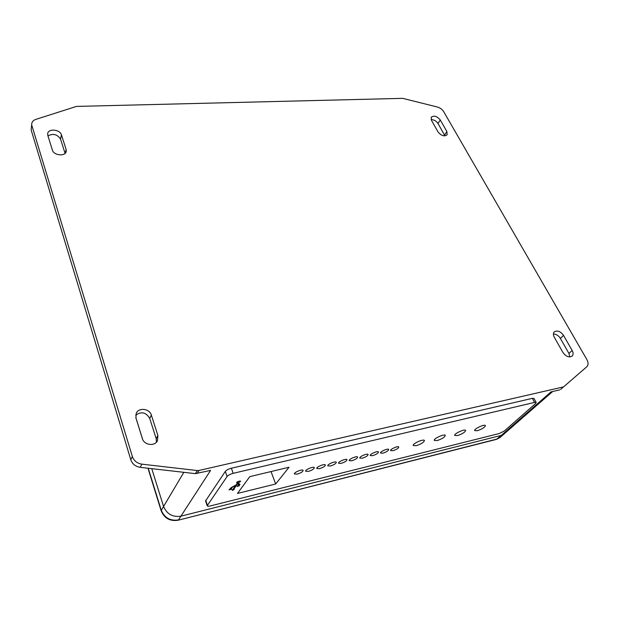 <?xml version="1.0" encoding="UTF-8"?>
<svg xmlns="http://www.w3.org/2000/svg" width="619" height="619" viewBox="0 0 619 619"><rect width="100%" height="100%" fill="white"/><g stroke="black" fill="none" stroke-linecap="round" stroke-linejoin="round"><path stroke-width="0.93" d="M156.421 442.19L156.205 438.724L149.728 418.444C146.069 412.277 141.387 411.194 135.685 415.179M135.956 418.057L136.211 413.353C138.625 407.24 149.597 408.532 151.346 415.078L157.876 435.443L157.481 440.697C154.812 446.632 144.072 445.193 142.37 438.623L135.956 418.057M444.96 135.886L437.997 123.475C436.271 120.96 433.981 119.676 431.141 119.622M431.474 120.326L431.242 117.215C434.035 115.258 437.053 116.179 440.279 119.978L446.895 131.553L447.119 134.803C444.287 136.737 441.27 135.793 438.059 131.963L431.474 120.326M569.836 356.939L568.931 353.441L560.373 338.407C558.539 335.575 556.218 334.09 553.409 333.974M554.284 337.208C553.1 334.941 553.115 333.146 554.322 331.823C557.409 330.128 560.489 331.327 563.545 335.421L572.173 350.501C573.434 352.892 573.403 354.772 572.095 356.134C568.977 357.759 565.913 356.513 562.888 352.404L554.284 337.208M65.08 153.388L60.53 139.12C57.312 134.3 53.118 133.224 47.949 135.878M47.795 135.391L47.678 133.542C48.375 128.272 60.058 129.425 61.436 134.849L66.109 149.411L66.225 151.446C65.436 156.715 53.745 155.578 52.375 150.053L47.795 135.391M560.636 389.428L586.719 366.835L560.628 389.428M496.461 439.366L501.297 435.389L504.044 433.981L501.297 435.389L180.918 516.176C172.631 517.391 166.821 514.103 163.509 506.319L151.763 468.653L163.509 506.319C166.821 514.103 172.631 517.391 180.918 516.176L501.297 435.389L551.003 391.897L559.7 389.885M31.167 130.013L31.778 123.467L31.167 130.013L130.787 459.739C132.342 464.026 135.484 466.556 140.227 467.337L195.356 473.636L210.576 470.432L178.496 519.921C170.264 521.136 164.507 517.879 161.226 510.141L148.235 468.25M31.778 123.467C32.188 121.541 33.558 120.179 35.879 119.374L76.439 106.422L402.69 98.351L437.285 106.994C440.101 107.814 442.245 109.377 443.699 111.675L586.812 359.461C588.476 362.61 588.445 365.063 586.719 366.835M31.933 125.665L132.342 456.505L130.787 459.739M140.227 467.337L141.844 464.149C137.07 463.36 133.905 460.815 132.342 456.505M141.844 464.149L197.283 470.548L195.356 473.636M197.105 473.543L199.039 470.455L197.283 470.548M199.039 470.455L563.019 387.014M135.793 417.438L142.594 439.242L135.793 417.438M504.075 433.95L552.674 391.51M237.58 482.952L236.504 482.758C237.704 481.412 239.104 480.886 240.706 481.195L237.858 483.485L239.971 484.205L239.004 485.528L239.483 485.652L237.031 486.565L239.073 484.538L237.487 483.996L233.595 489.397L234.384 489.203L232.551 490.395L232.009 489.784L232.798 489.59L235.816 485.397L232.032 487.463L231.367 489.289L229.015 489.869L231.328 487.524L236.203 484.863L237.58 482.952L237.216 481.93M231.367 489.289L230.941 488.074M231.32 488.453L231.104 487.834M232.551 490.395L232.311 489.714M233.595 489.397L233.378 488.786M237.487 483.996L237.27 483.385M239.073 484.538L238.81 483.81M239.004 485.528L238.787 484.925M237.858 483.485L237.294 481.884M238.385 482.758L237.951 481.536M227.111 476.491C228.264 475.168 230.283 474.115 233.177 473.326L534.568 402.404L536.193 402.528L535.497 403.619L504.299 431.01L499.216 433.548L210.483 505.901C208.541 506.35 207.442 506.296 207.187 505.731L227.111 476.491L225.324 471.392L205.578 500.918M536.147 402.451L534.019 398.474L532.386 398.342L231.367 468.227C228.481 469.009 226.469 470.061 225.324 471.392M297.174 474.131L294.365 473.945C293.708 472.359 302.908 468.722 303.132 470.471C302.753 471.802 300.764 473.024 297.174 474.131M308.378 471.392L305.647 471.206C304.989 469.643 314.112 465.999 314.336 467.732C313.949 469.063 311.968 470.278 308.378 471.392M319.443 468.684L316.781 468.506C316.123 466.966 325.168 463.314 325.393 465.024C324.998 466.355 323.017 467.569 319.443 468.684M330.36 466.014L327.761 465.836C327.111 464.32 336.078 460.66 336.303 462.354C335.908 463.677 333.927 464.9 330.36 466.014M341.061 463.391L338.531 463.229C337.873 461.728 346.772 458.068 346.996 459.739C346.594 461.062 344.613 462.285 341.061 463.391M351.7 460.791L349.232 460.629C348.582 459.151 357.403 455.483 357.635 457.132C357.217 458.462 355.244 459.677 351.7 460.791M362.208 458.222L359.794 458.06C359.144 456.605 367.903 452.938 368.127 454.563C367.709 455.886 365.736 457.108 362.208 458.222M372.576 455.685L370.224 455.53C369.582 454.098 378.263 450.423 378.495 452.032C378.07 453.356 376.097 454.57 372.576 455.685M382.813 453.178L380.523 453.031C379.88 451.615 388.492 447.939 388.724 449.526C388.291 450.849 386.318 452.063 382.813 453.178M392.848 450.725L390.612 450.578C389.97 449.185 398.528 445.502 398.76 447.073C398.319 448.388 396.346 449.611 392.848 450.725M416.185 445.695L413.221 445.502C412.339 443.63 424.108 438.469 424.433 440.596C423.791 442.43 421.036 444.133 416.185 445.695M437.068 440.573L434.259 440.395C433.377 438.577 444.976 433.416 445.301 435.482C444.635 437.316 441.889 439.01 437.068 440.573M457.402 435.59L454.733 435.428C453.866 433.664 465.302 428.495 465.62 430.507C464.931 432.333 462.192 434.027 457.402 435.59M477.218 430.731L474.68 430.584C473.821 428.874 485.103 423.706 485.42 425.663C484.708 427.481 481.977 429.168 477.218 430.731M289.042 467.244L249.821 476.638L237.479 493.436L275.687 483.988L289.042 467.244M271.029 471.562L275.687 483.988M149.728 418.444L151.346 415.078M156.205 438.724L157.876 435.443M437.997 123.475L440.279 119.978M444.574 135.027L446.895 131.553M560.373 338.407L563.545 335.421M568.931 353.441L572.173 350.501M60.53 139.12L61.436 134.849M65.266 153.203L66.109 149.411M183.835 472.32L161.11 510.621L147.972 468.219M178.14 520.223L497.15 439.018L499.897 437.602L496.562 439.343L178.14 520.223C169.977 521.484 164.298 518.289 161.11 510.621M233.177 473.326L231.367 468.227M207.35 505.166L205.717 500.284M532.386 398.342L534.568 402.404M499.897 437.602L504.044 433.981M205.554 500.856L207.187 505.731"/></g></svg>
